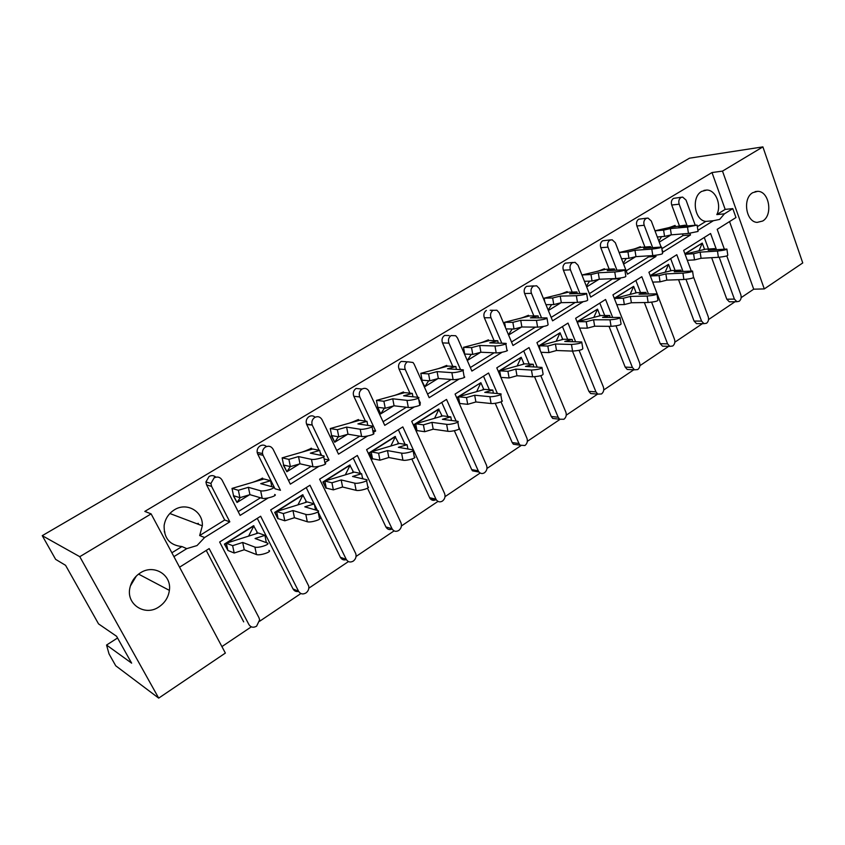 <?xml version="1.0" encoding="UTF-8"?>
<svg xmlns="http://www.w3.org/2000/svg" width="845" height="845" viewBox="0 0 845 845"><rect width="100%" height="100%" fill="white"/><g stroke="black" fill="none" stroke-linecap="round" stroke-linejoin="round"><path stroke-width="1.27" d="M713.36 220.725L705.807 221.411C694.358 220.334 691.125 196.927 701.709 191.382L706.821 190.03C715.757 189.967 721.82 205.008 716.824 214.577L724.408 213.838L719.665 219.404L713.36 220.725L697.885 230.358M762.676 221.031C773.196 215.158 769.225 191.128 757.701 191.329L752.768 192.66C742.332 198.29 745.892 222.034 757.162 222.393L762.676 221.031M158.902 606.921C164.891 602.876 168.377 597.362 169.38 590.38C171.841 574.853 153.917 563.795 140.365 572.868C134.894 576.417 131.429 581.328 129.961 587.624C125.757 604.207 144.96 616.734 158.902 606.921M130.373 585.997L136.32 576.058M174.387 509.831C186.734 501.803 203.265 511.457 202.335 525.812L199.663 535.55L204.606 537.526L197.033 545.564L186.766 548.637L181.939 546.546C169.771 545.3 163.835 538.276 164.131 525.484C165.219 518.724 168.641 513.506 174.387 509.831M221.918 646.594L251.324 626.832M259.605 621.276L300.883 593.528M308.816 588.194L348.436 561.566M356.051 556.454L394.097 530.882M401.417 525.96L437.985 501.391M445.019 496.659L480.192 473.02M486.963 468.468L520.826 445.716M527.343 441.333L559.96 419.405M566.245 415.18L597.616 394.108M603.742 389.978L633.771 369.804M639.918 365.674L668.701 346.334M674.828 342.204L702.448 323.646M708.554 319.547L735.076 301.718M741.149 297.641L753.708 289.191L764.303 288.916L722.496 171.112L762.898 146.882L802.75 262.943L764.303 288.916M225.372 653.069L158.702 698.118L79.779 556.686L151.118 513.887L225.372 653.069M762.898 146.882L689.488 158.184L42.25 535.667L55.633 559.358L65.583 565.337L98.538 623.885L116.589 636.285L131.64 663.156L106.554 645.041L109.026 653.903L115.733 665.786L158.702 698.118M675.366 226.185L675.081 225.425L673.993 225.837M640.668 247.479L640.373 246.698L639.242 247.131M604.735 269.544L604.418 268.742L603.235 269.196M567.491 292.412L567.153 291.588L565.918 292.074M528.864 316.125L528.505 315.28L527.217 315.787M488.769 340.736L488.399 339.859L487.058 340.408M421.644 380.493L424.824 386.693L421.644 380.493L422.151 380.176M447.142 366.286L446.751 365.399L445.336 365.969M377.377 407.617L380.672 413.913L377.831 407.343M403.868 392.851L403.456 391.932L401.977 392.545M331.325 435.851L334.726 442.241L331.705 435.619M358.871 420.483L358.428 419.532L356.886 420.187M283.371 465.246L286.888 471.732L283.677 465.056M312.027 449.234L311.182 448.199L309.946 448.959M233.378 495.878L237.033 502.469L233.6 495.74M263.228 479.199L262.373 478.101L261.042 478.925M268.203 497.927L240.117 515.408L222.055 480.055C220.101 477.034 217.45 476.305 214.112 477.89L210.923 483.446L211.588 486.382L206.581 484.872L224.685 520.013L199.663 535.55M206.581 484.872L205.916 481.956L209.085 476.464C211.599 475.143 213.88 475.376 215.929 477.171M260.492 497.789L238.184 511.637M257.714 454.103L275.005 488.79L280.466 490.29L263.07 455.307L257.714 454.103L257.165 452.371C256.869 449.593 257.862 447.428 260.123 445.896C262.457 444.66 264.591 444.882 266.534 446.54M311.182 466.334L288.494 480.414M367.649 435.999L338.507 454.145L322.051 419.712C320.266 416.754 317.836 415.993 314.762 417.43C312.175 419.31 311.319 421.835 312.206 425.014L306.756 424.602L319.146 450.29M320.171 452.413L321.649 455.487M306.756 424.602L306.534 424.084C305.658 420.947 306.503 418.444 309.08 416.574C311.277 415.413 313.294 415.634 315.153 417.219M359.769 436.178L336.743 450.469M414.325 406.931L384.75 425.352L368.557 390.548C366.751 388.277 364.586 387.77 362.04 389.038C359.368 391.045 358.618 393.675 359.78 396.949L353.823 396.273L365.42 421.106M353.823 396.273C352.671 393.031 353.421 390.422 356.072 388.446L361.755 389.017M406.371 407.248L383.07 421.718M459.131 379.035L429.175 397.689L414.134 364.142L412.994 362.484L407.438 361.776C404.871 363.699 404.142 366.276 405.251 369.497L399.041 369.075L409.941 393.168M399.041 369.075C397.932 365.874 398.66 363.318 401.206 361.406L406.276 361.702M451.124 379.479L427.57 394.097M502.173 352.228L471.89 371.082L457.494 337.979L455.719 335.74L451.061 335.571C448.6 337.43 447.892 339.954 448.959 343.123L442.505 342.922L452.804 366.371M442.505 342.922C441.449 339.774 442.146 337.271 444.597 335.423L449.128 335.528M494.124 352.798L470.348 367.543M543.557 326.455L513 345.489L499.205 312.798L496.902 310.221L493.026 310.358C490.649 312.164 489.973 314.625 490.987 317.762L484.333 317.762L494.082 340.641M484.333 317.762C483.319 314.657 483.995 312.206 486.35 310.421M535.466 327.131L511.521 341.993M583.177 301.697L552.577 320.836L539.353 288.567L536.649 285.779L533.417 286.106C531.135 287.839 530.48 290.257 531.452 293.342L524.597 293.532L533.85 315.903M524.597 293.532C523.625 290.469 524.28 288.071 526.551 286.349L533.829 285.885M575.265 302.436L551.162 317.393M620.008 278.089L620.251 278.702L590.718 297.091L578.043 265.224L575.054 262.33L572.329 262.732C570.121 264.411 569.488 266.777 570.417 269.819L563.393 270.189L572.192 292.095M563.393 270.189C562.464 267.168 563.097 264.823 565.284 263.154L572.878 262.457M612.91 278.681L589.366 293.68M655.551 255.285L655.995 256.447L627.497 274.181L615.329 242.716L612.139 239.769L609.826 240.202C607.703 241.839 607.09 244.152 607.977 247.152L600.795 247.691L609.182 269.154M600.795 247.691C599.908 244.712 600.52 242.409 602.633 240.793L610.46 239.906M648.252 255.877L648.633 256.891L626.198 270.822M661.096 247.036L651.294 221.01L647.988 218.042L646.002 218.485C643.953 220.059 643.351 222.33 644.207 225.288L636.887 225.974L644.893 247.036M636.887 225.974C636.031 223.038 636.623 220.777 638.662 219.214L646.678 218.168M682.422 233.928L683.024 235.554L661.857 248.694M695.224 225.214L686.024 200.054L682.633 197.075L680.912 197.508C678.926 199.04 678.355 201.268 679.169 204.194L671.722 205.018L679.369 225.7M671.722 205.018C670.898 202.113 671.479 199.906 673.454 198.385L681.609 197.202M705.807 221.411L697.336 226.671M151.118 513.887L144.812 511.405L712.008 172.549L725.179 209.391L716.824 214.577M181.939 546.546L171.873 552.788M211.588 486.382L229.819 521.83L204.606 537.526M229.819 521.83L224.685 520.013M312.428 425.521L329.032 460.05L324.871 462.637M318.987 466.303L290.331 484.143L273.104 449.255C271.245 446.255 268.699 445.516 265.499 447.026C263.217 448.579 262.225 450.755 262.51 453.564L263.07 455.307M329.032 460.05L324.142 459.015M359.78 396.949L375.645 431.013L373.173 432.555M375.645 431.013L372.782 430.57M418.687 399.284L420.43 403.128L419.511 403.699M420.43 403.128L419.384 403.012M620.251 278.702L613.037 278.998M655.995 256.447L648.633 256.891M689.879 233.283L690.502 234.963L662.987 252.085L661.962 249.349M690.502 234.963L683.024 235.554M298.634 591.394C296.162 591.922 294.292 591.099 293.025 588.923L298.581 591.278L260.64 516.242L219.637 542.015L259.014 617.801L259.626 619.892L256.584 626.198C253.373 627.951 250.817 627.412 248.916 624.571L209.159 548.595L179.562 567.196M685.031 254.165L699.005 250.775L702.258 243.096L684.883 253.764M650.312 275.914L665.163 272.217L668.553 264.348L650.206 275.628M656.998 294.25L657.928 300.26C657.663 301.169 654.4 301.908 648.136 302.489L647.133 296.056L630.381 296.426L623.335 298.243L614.484 298.422L630.116 294.409L633.655 286.349L614.283 298.285M620.103 317.942L621.064 323.973C620.811 325.019 617.473 325.8 611.051 326.35L610.005 319.811L593.581 319.78L586.272 321.713L577.61 321.67L593.824 317.403L597.521 309.143L577.04 321.765M581.814 342.521L582.818 348.584C582.564 349.767 579.152 350.601 572.572 351.097L571.473 344.464L555.418 343.999L547.835 346.059L539.363 345.785L556.2 341.243L560.055 332.772L538.402 346.123M542.067 368.04L543.103 374.124C542.86 375.465 539.363 376.352 532.614 376.807L531.463 370.057L515.82 369.128L507.929 371.325L499.691 370.807L517.161 365.969L521.196 357.277L498.307 371.399M500.758 394.552L501.835 400.657C504.845 401.301 494.747 403.994 491.093 403.519L489.868 396.664L474.679 395.238L466.493 397.572L458.497 396.791L476.654 391.636L480.879 382.7L456.659 397.657M415.698 423.81L414.166 424.771L416.944 430.876L413.754 424.718L438.566 409.075L441.703 415.18L440.942 416.448M407.903 448.98L407.1 444.713L399.495 443.435L371.177 451.853L369.635 452.857L372.138 458.962L369.244 452.783L395.048 436.506L398.291 442.706L397.488 444.026M362.621 478.766L361.628 473.696L354.34 472.101L324.86 481.058L323.297 482.072L325.959 488.241L322.917 481.988L349.777 465.046L353.136 471.352L352.291 472.725M315.512 509.947L314.287 503.884L307.348 501.93L276.621 511.489L275.037 512.514L277.857 518.735L274.678 512.397L302.658 494.758L306.133 501.159L305.235 502.585M227.981 550.496L224.4 544.106L253.563 525.706L257.165 532.202L256.215 533.702M206.233 550.433L243.687 621.878M753.708 289.191L729.541 221.58M730.735 301.781L729.319 301.802L726.806 299.214L734.389 299.088L736.924 301.697L739.185 301.274C741.033 299.7 741.583 297.535 740.822 294.768L726.806 255.94M704.265 237.466L708.48 249.011M711.638 257.683L726.806 299.214M698.181 323.624L696.491 323.614L694.072 321.068L701.561 321.1L703.98 323.656L706.536 323.255C708.448 321.639 709.008 319.431 708.216 316.632L693.734 277.593M670.645 258.591L675.081 270.4M678.556 279.695L694.072 321.068M664.529 346.207L662.48 346.154L660.22 343.683L667.592 343.873L669.853 346.365L672.736 346.006C674.722 344.337 675.303 342.088 674.479 339.257L657.241 294.06M635.852 280.455L640.51 292.55M644.365 302.552L660.22 343.683M629.705 369.582L627.233 369.455L625.173 367.089L632.409 367.459L634.479 369.835L637.753 369.561C639.802 367.839 640.404 365.547 639.549 362.674L612.931 294.863L641.82 276.706L648.442 293.975M599.813 303.112L604.724 315.512M609.013 326.328L625.173 367.089M593.655 393.781L590.676 393.548L588.87 391.341L595.957 391.9L597.774 394.119L601.503 393.971C603.626 392.186 604.249 389.851 603.351 386.936L575.635 318.301L605.58 299.479L612.657 317.403M562.453 326.582L567.66 339.341M572.456 351.097L588.87 391.341M556.316 418.845L552.746 418.455L551.236 416.479L558.165 417.24L559.686 419.226L563.932 419.268C566.129 417.43 566.763 415.043 565.833 412.096L536.945 342.605L568.009 323.086L575.593 341.75M523.71 350.928L529.234 364.068M534.558 376.764L551.236 416.479M517.626 444.829L513.359 444.206L512.197 442.548L518.957 443.519L520.129 445.199L524.946 445.516C527.227 443.614 527.893 441.174 526.921 438.185L496.786 367.85L529.033 347.58L537.198 367.089M483.498 376.194L489.371 389.767M495.223 403.287L512.197 442.548M477.488 471.774L472.471 470.834L471.69 469.598L478.249 470.813L479.03 472.059C480.647 473.718 482.463 473.95 484.481 472.756C486.847 470.792 487.533 468.299 486.519 465.278L455.075 394.066L488.568 373.015L497.399 393.495M441.745 402.431L448.019 416.511M454.356 430.718L471.69 469.598M435.798 499.744C433.506 500.884 431.563 500.43 429.999 498.402L429.609 497.705L435.957 499.173L436.347 499.87C438.027 502.014 440.055 502.416 442.442 501.064C444.903 499.025 445.611 496.48 444.544 493.417L411.705 421.317L446.53 399.431L456.152 421.074M398.344 429.704L405.093 444.375M411.842 459.057L429.609 497.705M392.164 529.002C389.492 530.164 387.401 529.477 385.901 526.963L392.006 528.706C393.675 531.42 395.925 532.012 398.734 530.491C401.301 528.378 402.03 525.77 400.921 522.664L366.593 449.667L402.822 426.894L435.957 499.173M353.199 458.074L360.509 473.453M362.336 477.319L363.075 478.861M367.501 488.199L385.88 526.91M346.365 559.601C343.757 560.436 341.76 559.665 340.387 557.299L346.228 559.337C347.96 562.115 350.316 562.707 353.273 561.101C355.745 559.136 356.569 556.644 355.756 553.633L319.621 479.178L357.35 455.466L391.985 528.653M306.217 487.597L314.182 503.863M314.34 504.18L317.445 510.507M318.111 511.859L340.387 557.299M257.271 518.365L293.025 588.923M346.228 559.337L309.988 485.231L270.675 509.936L308.731 586.092C309.164 588.923 308.235 591.215 305.922 592.979C302.848 594.658 300.397 594.088 298.581 591.278M683.024 271.414L676.803 254.725L648.918 272.248L657.188 293.912M716.444 249.655L710.582 233.505L683.647 250.426L691.294 271.034M725.179 209.391L732.795 208.62L735.974 217.545L717.194 229.344L724.345 249.148M186.766 548.637L173.922 556.633M458.655 426.714L478.249 470.813M501.011 401.882L518.957 443.519M540.8 375.698L558.165 417.24M579.089 350.348L595.957 391.9M615.994 325.843L632.409 367.459M651.59 302.183L667.592 343.873M685.971 279.325L701.561 321.1M693.671 277.424L693.375 276.632M719.201 257.239L734.389 299.088M732.795 208.62L724.408 213.838M679.169 204.194L687.175 225.921M644.207 225.288L652.657 247.617M607.977 247.152L616.924 270.136M570.417 269.819L579.902 293.532M531.452 293.342L541.55 317.868M490.987 317.762L501.793 343.207M448.959 343.123L460.557 369.645M405.251 369.497L417.789 397.277M42.25 535.667L79.779 556.686M712.008 172.549L722.496 171.112M117.55 637.996L106.554 645.041M726.932 249.349L727.798 255.285C727.503 255.972 724.376 256.637 718.387 257.302L717.479 251.06C723.457 250.384 726.594 249.719 726.89 249.064L708.226 250.183L714.69 248.61L705.438 249.212L699.005 250.775M717.479 251.06L700.156 252.148L701.075 258.285L694.516 259.901L687.312 260.302M700.156 252.148L693.597 253.743L694.516 259.901M684.968 253.996L702.258 243.096L704.286 248.652L703.779 249.613M693.597 253.743L685.073 254.271M718.387 257.302L701.075 258.285M714.859 249.761L714.69 248.61M697.136 225.319L698.044 231.445L688.453 233.442L671.331 234.836L670.381 228.572L663.6 230.115L664.561 236.389L671.331 234.836M688.453 233.442L687.492 227.073L697.104 225.097L678.715 226.682L685.39 225.161L669.599 227.485L675.081 225.425M685.527 226.069L685.39 225.161M671.004 234.91L659.248 242.156M661.582 236.632L658.836 241.036M654.981 230.801L669.599 227.485M687.492 227.073L670.381 228.572M663.6 230.115L655.002 230.854M664.561 236.389L657.304 236.98M692.594 271.393L693.481 277.371C693.206 278.163 690.016 278.871 683.89 279.494L682.94 273.157C689.055 272.512 692.256 271.815 692.541 271.055L674.247 271.805L680.933 270.136L671.817 270.558L665.163 272.217M682.94 273.157L665.881 273.896L666.842 280.128L660.051 281.85L652.678 282.114M665.881 273.896L659.089 275.597L660.051 281.85M650.291 275.861L668.553 264.348L670.666 269.977L670.127 270.981M659.089 275.597L650.333 275.966M683.89 279.494L666.842 280.128M681.144 271.498L680.933 270.136M647.133 296.056C653.407 295.454 656.671 294.715 656.945 293.838L639.042 294.197L645.981 292.412L637.024 292.645L630.116 294.409M630.381 296.426L631.384 302.753L624.339 304.58L616.797 304.686M623.335 298.243L624.339 304.58M614.558 298.401L633.655 286.349L635.862 292.053L635.292 293.088M614.579 299.056L614.368 298.517M648.136 302.489L631.384 302.753M646.235 294.028L645.981 292.412M610.005 319.811C616.428 319.252 619.765 318.47 620.029 317.466L602.569 317.403L609.763 315.502L600.975 315.523L593.824 317.403M593.581 319.78L594.637 326.202L587.328 328.156L579.586 328.071M586.272 321.713L587.328 328.156M577.684 321.649L597.521 309.143L599.813 314.91L599.2 315.988M578.022 324.205L577.61 321.67L577.135 321.998M611.051 326.35L594.637 326.202M610.069 317.403L609.763 315.502M571.473 344.464C578.054 343.947 581.476 343.112 581.73 341.971L564.756 341.464L572.213 339.447L563.626 339.246L556.2 341.243M555.418 343.999L556.517 350.517L548.944 352.597L540.969 352.291M547.835 346.059L548.944 352.597M539.448 345.763L560.055 332.772L562.443 338.613L561.809 339.732M539.374 345.816L538.508 346.355M539.448 346.228L538.571 346.524M539.363 345.785L540.135 350.263M572.572 351.097L556.517 350.517M572.583 341.676L572.213 339.447M531.463 370.057C538.202 369.592 541.708 368.705 541.951 367.406L525.505 366.434L533.258 364.279L524.872 363.836L517.161 365.969M515.82 369.128L516.971 375.75L509.091 377.968L500.874 377.388M507.929 371.325L509.091 377.968M499.775 370.786L521.196 357.277L523.689 363.181L523.013 364.353M499.701 370.839L498.413 371.642M501.645 377.451L500.99 377.662M499.775 371.251L498.434 371.694M499.691 370.807L500.832 377.292M532.614 376.807L516.971 375.75M533.702 366.888L533.258 364.279M489.868 396.664C493.533 397.108 503.631 394.435 500.631 393.823L484.755 392.365L492.815 390.063L484.66 389.365L476.654 391.636M474.679 395.238L475.893 401.966L467.707 404.322L459.712 403.477L458.497 396.791M466.493 397.572L467.707 404.322M458.582 396.759L480.879 382.7L483.467 388.689L482.759 389.904M458.497 396.812L456.691 397.741M458.582 397.224L456.987 397.773L459.353 403.762M460.419 403.551L459.648 403.794M491.093 403.519L475.893 401.966M493.353 393.136L492.815 390.063M457.821 422.12L458.93 428.235C462.152 428.975 451.515 431.932 447.903 431.299L446.625 424.338C450.237 424.94 460.874 422.004 457.663 421.296L442.41 419.31L450.786 416.86L442.896 415.877L434.573 418.296L438.988 409.117L415.782 423.757M446.625 424.338L431.932 422.363L433.2 429.197L424.686 431.71L416.965 430.57L415.687 423.778L434.573 418.296M431.932 422.363L423.408 424.855L424.686 431.71M415.772 424.222L413.754 424.718M417.588 430.665L416.944 430.876M423.408 424.855L415.687 423.778M447.903 431.299L433.2 429.197M451.452 420.472L450.786 416.86M413.131 450.797L414.282 456.923C417.726 457.758 406.498 461.032 402.949 460.219L401.597 453.131C405.156 453.913 416.384 450.67 412.951 449.867L398.375 447.322L407.1 444.713M401.597 453.131L387.475 450.586L388.806 457.525L379.933 460.208L372.518 458.75L371.177 451.853L378.592 453.237L379.933 460.208M387.475 450.586L378.592 453.237M371.261 452.286L369.244 452.783M390.834 446.012L395.46 436.569L371.272 451.821M373.067 458.867L372.539 459.036M402.949 460.219L388.806 457.525M661.646 247.321L662.596 253.5C662.29 254.165 659.026 254.863 652.794 255.591L635.968 256.637L634.975 250.278L627.951 251.926L628.955 258.306L635.968 256.637M652.794 255.591L651.801 249.117C658.033 248.367 661.297 247.68 661.603 247.046L643.615 248.25L650.534 246.634L641.535 247.279L634.648 248.884L640.373 246.698M650.703 247.754L650.534 246.634M635.63 256.722L623.61 264.126M626.24 258.464L623.261 263.217M627.951 251.926L619.121 252.518L634.648 248.884M651.801 249.117L634.975 250.278M628.955 258.306L621.529 258.76M624.856 270.146L625.839 276.347C625.543 277.128 622.205 277.868 615.815 278.565L599.327 279.23L598.281 272.777L590.993 274.541L592.039 281.015L599.327 279.23M615.815 278.565L614.769 271.995C621.159 271.277 624.497 270.548 624.804 269.798L607.238 270.622L614.41 268.89L605.59 269.333L598.45 271.055L604.418 268.742M614.632 270.252L614.41 268.89M598.968 279.315L586.673 286.909M589.609 281.11L586.388 286.201M590.993 274.541L582.279 274.942L598.45 271.055M614.769 271.995L598.281 272.777M582.279 274.942L582.543 276.537M592.039 281.015L584.444 281.311M586.673 293.817L587.697 300.059C587.402 300.968 583.99 301.749 577.452 302.394L561.312 302.668L560.224 296.109L552.651 297.989L553.76 304.57L561.312 302.668M577.452 302.394L576.353 295.729C582.892 295.053 586.314 294.271 586.61 293.405L569.53 293.807L576.966 291.958L568.336 292.201L560.932 294.028L567.153 291.588M577.241 293.606L576.966 291.958M560.953 302.763L548.352 310.527M551.627 304.601L548.162 310.052M552.651 297.989L544.148 298.179L560.932 294.028M576.353 295.729L560.224 296.109M544.148 298.179L544.75 301.718M553.76 304.57L545.965 304.686M547.032 318.385L548.099 324.66C547.803 325.716 544.307 326.54 537.6 327.152L521.872 326.983L520.731 320.329L512.862 322.336L514.024 329.022L521.872 326.983M537.6 327.152L536.448 320.371C543.155 319.737 546.662 318.914 546.958 317.91L530.385 317.868L538.117 315.893L529.699 315.914L522.009 317.868L528.505 315.28M538.455 317.868L538.117 315.893M521.492 327.089L508.595 335.042M512.207 328.99L508.489 334.8M512.862 322.336L504.581 322.294L522.009 317.868M536.448 320.371L520.731 320.329M504.581 322.294L505.553 327.839M514.024 329.022L506.007 328.916M505.849 343.926L506.947 350.221C509.873 350.633 499.849 353.115 496.195 352.883L480.911 352.249L479.707 345.478L471.542 347.622L472.756 354.414L480.911 352.249M496.195 352.883L494.98 345.985C498.634 346.186 508.669 343.735 505.754 343.355L489.751 342.848L497.789 340.736L489.593 340.514L481.608 342.605L488.399 339.859M498.201 343.102L497.789 340.736M480.52 352.354L467.296 360.509L471.256 354.34M471.542 347.622L463.504 347.327L481.608 342.605M494.98 345.985L479.707 345.478M463.504 347.327L464.708 354.055L472.756 354.414M463.028 370.469L464.169 376.796C467.296 377.292 456.744 380.007 453.131 379.637L438.344 378.497L437.087 371.62L428.584 373.902L429.851 380.81L438.344 378.497M453.131 379.637L451.853 372.634C455.466 372.972 466.039 370.279 462.912 369.814L447.523 368.8L455.877 366.561L447.945 366.075L439.643 368.304L446.751 365.399M456.395 369.371L455.877 366.561M437.932 378.602L424.824 386.693L428.69 380.715M428.584 373.902L420.821 373.342L439.643 368.304M451.853 372.634L437.087 371.62M420.821 373.342L422.088 380.176L429.851 380.81M418.465 398.09L419.648 404.438C422.996 405.019 411.864 408.019 408.315 407.48L394.076 405.79L392.745 398.798L383.894 401.248L385.236 408.262L394.076 405.79M408.315 407.48L406.973 400.361C410.522 400.857 421.676 397.889 418.328 397.34L403.614 395.798L412.318 393.4L404.66 392.64L396.02 395.006L403.456 391.932M412.941 396.77L412.318 393.4M393.643 405.906L380.672 413.913L384.422 408.156M383.894 401.248L376.437 400.393L396.02 395.006M406.973 400.361L392.745 398.798M376.437 400.393L377.768 407.343L385.236 408.262M366.593 480.668L367.786 486.794C371.462 487.734 359.59 491.346 356.115 490.343L354.699 483.139C358.174 484.111 370.057 480.53 366.392 479.622L352.545 476.474L361.628 473.696M354.699 483.139L341.19 479.949L342.584 487.016L333.353 489.868L326.265 488.083L324.86 481.058L331.937 482.78L333.353 489.868M341.19 479.949L331.937 482.78M324.945 481.492L322.917 481.988M345.32 474.837L350.168 465.13L324.955 481.027M356.115 490.343L342.584 487.016M318.09 511.785L319.336 517.922C323.255 518.967 310.675 522.971 307.295 521.745L305.805 514.415C309.175 515.608 321.776 511.637 317.857 510.633L304.813 506.842L314.287 503.884M305.805 514.415L292.972 510.549L294.44 517.731L284.807 520.784L278.1 518.619L276.621 511.489L283.318 513.57L284.807 520.784M292.972 510.549L283.318 513.57M276.706 511.912L274.678 512.397M297.947 504.856L303.028 494.864L276.716 511.457M307.295 521.745L294.44 517.731M268.879 550.422C272.66 551.605 259.933 555.873 256.479 554.563L254.905 547.106C258.348 548.384 271.108 544.159 267.326 543.008L255.063 538.508L264.939 535.35L258.38 533.015L248.578 536.131L253.922 525.833L226.439 543.166M254.778 547.064L242.695 542.458L244.247 549.768L234.192 553.01L227.886 550.454L226.333 543.198L248.578 536.131M242.695 542.458L232.629 545.669L234.192 553.01M226.333 543.229L224.4 544.106M226.418 543.62L224.738 544.233L227.833 550.201M198.353 523.34L196.98 523.784M232.629 545.669L226.333 543.198M256.352 554.51L244.247 549.768M266.323 542.638L264.939 535.35M372.064 426.852L373.3 433.221C376.87 433.886 365.093 437.203 361.618 436.485L347.992 434.203L346.598 427.095L337.377 429.704L338.782 436.844L347.992 434.203M361.618 436.485L360.213 429.239C363.677 429.915 375.476 426.64 371.906 426.007L357.921 423.894L366.983 421.328L359.643 420.261L350.643 422.796L358.428 419.532M367.765 425.373L366.983 421.328M347.548 434.33L334.726 442.241L338.317 436.759M337.377 429.704L330.247 428.542L350.643 422.796M360.213 429.239L346.598 427.095M330.247 428.542L331.641 435.608L338.782 436.844M323.709 456.828L324.987 463.208C328.8 463.979 316.315 467.644 312.946 466.725L299.986 463.81L298.517 456.575L288.895 459.363L290.384 466.62L299.986 463.81M312.946 466.725L311.456 459.363C314.826 460.229 327.332 456.596 323.519 455.867L310.326 453.152L319.769 450.417L312.777 449.022L303.408 451.726L311.562 448.272M320.751 455.297L319.769 450.417M299.521 463.937L286.888 471.732L290.279 466.598M288.895 459.363L282.135 457.863L303.408 451.726M311.456 459.363L298.517 456.575M282.135 457.863L283.614 465.035L290.384 466.62M274.646 494.494C278.48 495.392 265.636 499.353 262.235 498.307L249.94 494.663L248.388 487.311L238.353 490.29L239.917 497.673L249.94 494.663M262.151 498.286L260.672 490.808C264.062 491.811 276.928 487.882 273.093 487.037L260.714 483.657L270.569 480.731L263.957 478.988L254.187 481.872L262.732 478.196M271.805 486.678L270.569 480.731M214.883 477.499L214.324 477.34M249.455 494.811L237.033 502.469L240.297 497.557M238.353 490.29L231.995 488.421L254.187 481.872M260.587 490.787L248.388 487.311M231.995 488.421L233.547 495.719L239.917 497.673M164.891 532.096L164.289 531.843M703.98 190.379L706.821 190.03M755.103 191.625L757.701 191.329M138.569 574.114L169.38 590.38M169.856 513.506L202.335 525.812M736.924 301.697L729.319 301.802M703.98 323.656L696.491 323.614M669.853 346.365L662.48 346.154M634.479 369.835L627.233 369.455M597.774 394.119L590.676 393.548M559.686 419.226L552.746 418.455M520.129 445.199L513.359 444.206M479.03 472.059L472.471 470.834M436.347 499.87L429.999 498.402M392.006 528.706L385.901 526.963M493.226 310.252L490.206 310.273M312.206 425.014L306.534 424.084M262.51 453.564L257.165 452.371M210.923 483.446L205.916 481.956M668.659 227.696L670.729 227.062M633.676 249.117L635.841 248.43M597.426 271.298L599.707 270.569M559.844 294.292L562.263 293.511M520.869 318.153L523.414 317.308M480.404 342.912L483.087 342.003M438.375 368.642L441.206 367.659M394.689 395.375L397.678 394.33M256.479 554.563L254.905 547.106M349.238 423.197L352.397 422.067M301.918 452.159L305.256 450.934M260.672 490.808L262.235 498.307M252.613 482.337L256.151 481.027"/></g></svg>

